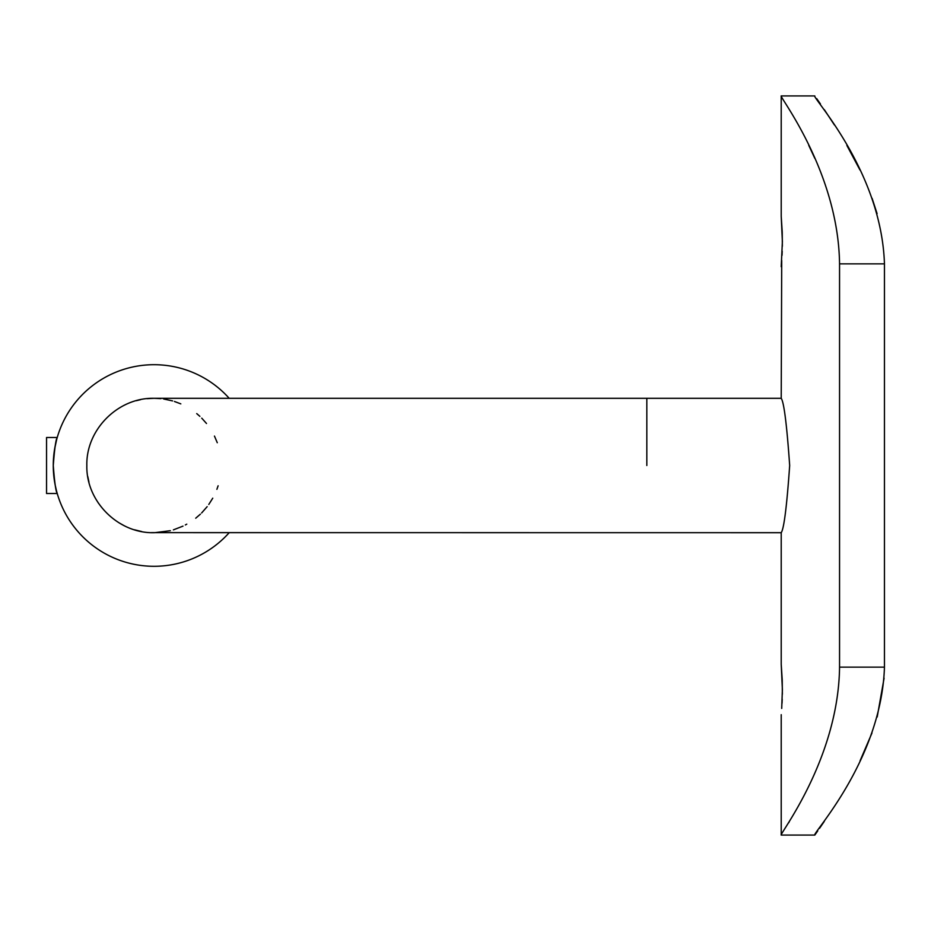 <?xml version="1.0" encoding="UTF-8"?>
<svg xmlns="http://www.w3.org/2000/svg" width="931" height="931" viewBox="0 0 931 931"><rect width="100%" height="100%" fill="white"/><g stroke="black" fill="none" stroke-linecap="round" stroke-linejoin="round"><path stroke-width="1.4" d="M646.824 465.5L646.824 398.305L646.824 465.5M54.673 448.754L56.64 439.653M55.208 485.167L56.36 490.253M229.189 532.695A100.792 100.792 0 0 1 53.265 465.5C54.568 448.486 55.895 439.164 57.233 437.5L46.55 437.5L46.55 493.5L57.233 493.5L56.593 491.184M54.906 447.415L56.558 439.956M56.698 439.444L56.954 438.513M56.733 491.673L56.931 492.418M229.189 398.305A100.792 100.792 0 0 0 53.265 465.5C54.568 482.514 55.895 491.847 57.233 493.5M87.793 476.602L88.969 482.165M96.347 499.866L98.488 503.24M119.145 522.885L123.707 525.433M134.53 529.797L141.687 531.543M151.357 532.637L781.214 532.695C783.983 528.75 786.811 506.348 789.674 465.5C786.811 424.652 783.983 402.262 781.214 398.305L781.714 260.471M154.558 532.695L170.326 530.693M173.41 529.855L183 526.131M185.339 524.956L186.782 524.165M195.719 518.206L200.386 514.168M201.631 512.958L207.171 506.65M208.788 504.451L212.745 498.19M216.888 489.334L218.122 485.784M217.284 442.725L214.456 436.08M206.496 423.489L201.748 418.159M199.886 416.355L196.732 413.608M180.812 403.868L174.434 401.47M172.596 400.912L163.647 398.992M160.795 398.643L154.371 398.305M154.046 532.695C118.19 533.626 85.943 501.448 86.839 465.5C85.943 429.552 118.19 397.374 154.046 398.305L146.97 398.677M140.593 399.667L136.31 400.691M839.553 667.143L884.45 667.143C881.482 760.22 811.599 834.118 814.811 835.072L781.214 835.072C778.758 834.967 838.435 759.3 839.553 667.143L839.553 263.857C838.377 171.56 778.712 95.974 781.214 95.928L814.811 95.928C811.692 97.15 881.436 170.548 884.45 263.857L839.553 263.857M884.45 667.143L884.45 263.857M814.811 95.928L781.214 95.928L781.214 216.318L782.377 241.513L781.214 266.72M877.095 213.641L872.103 198.35M859.965 169.989L846.896 145.504M834.42 124.987L824.342 109.683M820.444 103.969L817.558 99.838M817.162 99.268L816.72 98.628M814.834 835.037L817.732 830.918M819.571 828.287L824.296 821.386M860.081 760.778L871.986 732.976M877.2 716.975L884.089 678.152M782.028 255.315L782.203 251.23M782.343 246.261L782.226 232.25M782.215 231.854L781.214 216.318M782.215 679.816L781.214 664.28L782.377 689.487L781.714 708.433M782.028 703.277L782.203 699.193M782.343 694.223L782.226 680.212M789.267 821.759L788.697 822.713M808.76 145.364L814.811 158.351M781.214 714.682L781.214 835.072L814.811 835.072M781.214 398.305L154.046 398.305M172.514 400.889L164.054 399.05M781.214 664.28L781.214 532.695"/></g></svg>
